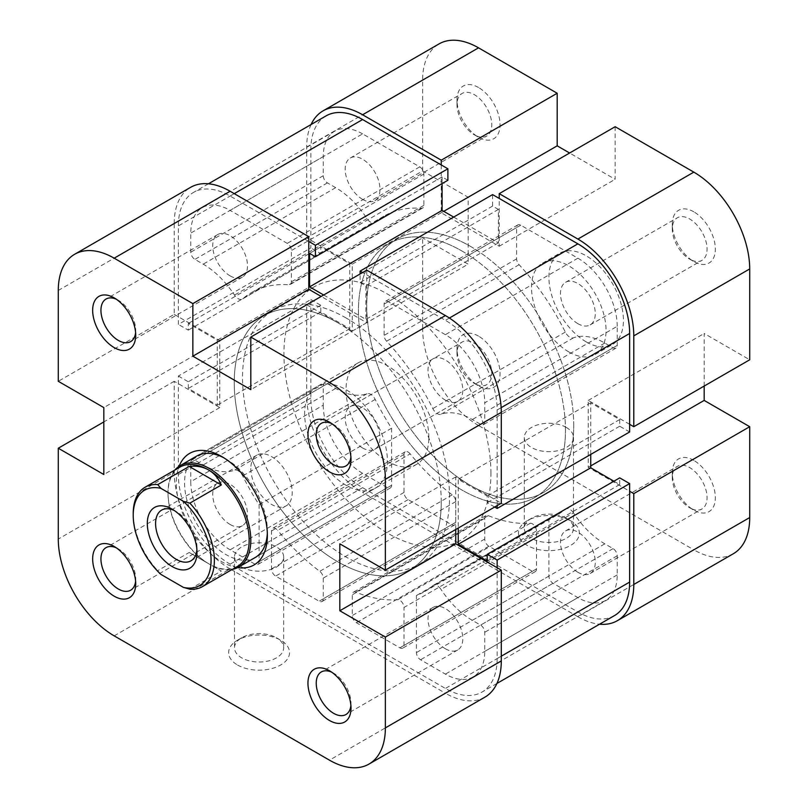 <?xml version="1.0" encoding="UTF-8"?>
<svg xmlns="http://www.w3.org/2000/svg" width="808" height="808" viewBox="0 0 808 808"><rect width="100%" height="100%" fill="white"/><g stroke="black" fill="none" stroke-linecap="round" stroke-linejoin="round"><path stroke-width="0.61" stroke-dasharray="4.04 3.03" d="M441.259 502A146.379 84.517 -120 0 0 377.366 354.692A146.379 84.517 -120 0 0 264.57 315.474A146.379 84.517 -120 0 0 234.249 382.487A146.379 84.517 -120 0 0 298.142 529.795A146.379 84.517 -120 0 0 410.949 569.014A146.379 84.517 -120 0 0 441.259 502M573.751 425.513A146.379 84.517 -120 0 0 509.858 278.204A146.379 84.517 -120 0 0 397.051 238.986A146.379 84.517 -120 0 0 366.741 306A146.379 84.517 -120 0 0 430.634 453.308A146.379 84.517 -120 0 0 543.43 492.526A146.379 84.517 -120 0 0 573.751 425.513M497.152 505.586L497.152 409.969A73.195 42.258 -120 0 0 445.4 320.332L362.6 272.528M326.008 115.918A73.195 42.258 -120 0 0 310.848 149.429L310.848 247.915L178.356 324.402L178.356 225.917A73.195 42.258 -120 0 1 193.516 192.415A73.195 42.258 -120 0 1 230.108 196.041L308.777 241.451M614.484 615.585A73.195 42.258 -120 0 1 577.892 611.959L362.6 487.668A73.195 42.258 -120 0 1 310.848 398.031L310.848 299.546L178.356 376.033L178.356 474.518A73.195 42.258 -120 0 0 230.108 564.156L445.4 688.456A73.195 42.258 -120 0 0 481.992 692.082A73.195 42.258 -120 0 0 497.152 658.57L497.152 567.741M453.682 217.069L498.395 242.885L498.395 209.423L492.597 206.08L492.597 194.607M629.644 431.967L619.706 426.23L619.706 419.534L590.729 402.808L590.729 454.439M613.908 481.204L619.706 484.558L619.706 477.861M310.848 299.546L320.786 305.283L320.786 311.969L349.763 328.704L349.763 263.691L320.786 246.955L320.786 253.651L310.848 247.915M447.885 180.265L442.087 176.912L442.087 183.608M410.181 453.874A5.858 3.384 -120 0 0 405.212 451.793A5.858 3.384 -120 0 0 404 454.47L404 492.446A5.858 3.384 -120 0 0 408.141 499.617L451.611 524.715A5.858 3.384 -120 0 0 454.54 525.008A5.858 3.384 -120 0 0 455.752 522.322L455.752 501.606A5.858 3.384 -120 0 0 452.228 494.839A172.73 99.727 60 0 1 410.181 453.874L277.689 530.361A5.858 3.384 -120 0 0 272.72 528.28A5.858 3.384 -120 0 0 271.508 530.957L271.508 568.933A5.858 3.384 -120 0 0 275.649 576.104L319.13 601.202A5.858 3.384 -120 0 0 322.049 601.495A5.858 3.384 -120 0 0 323.261 598.819L323.261 578.094A5.858 3.384 -120 0 0 319.736 571.327A172.73 99.727 60 0 1 277.689 530.361M536.492 530.957A5.858 3.384 -120 0 0 530.311 523.231A172.73 99.727 60 0 1 488.264 515.645A5.858 3.384 -120 0 0 485.951 515.655A5.858 3.384 -120 0 0 484.739 518.342L484.739 539.057A5.858 3.384 -120 0 0 488.87 546.228L532.351 571.327A5.858 3.384 -120 0 0 535.28 571.62A5.858 3.384 -120 0 0 536.492 568.933L536.492 530.957L404 607.454A5.858 3.384 -120 0 0 397.819 599.718A172.73 99.727 60 0 1 355.772 592.143A5.858 3.384 -120 0 0 353.46 592.153A5.858 3.384 -120 0 0 352.248 594.829L352.248 615.545A5.858 3.384 -120 0 0 356.389 622.715L399.859 647.814A5.858 3.384 -120 0 0 402.788 648.107A5.858 3.384 -120 0 0 404 645.43L404 607.454M323.261 405.202A55.621 32.118 -120 0 0 362.6 473.326L387.436 487.668A5.858 3.384 -120 0 0 390.365 487.951A5.858 3.384 -120 0 0 391.577 485.275L391.577 428.22A172.73 99.727 60 0 1 375.185 399.415A8.201 4.737 -120 0 0 367.014 393.708A70.266 40.562 60 0 1 335.684 388.466L327.402 383.679A5.858 3.384 -120 0 0 324.483 383.396A5.858 3.384 -120 0 0 323.261 386.072L323.261 405.202L190.779 481.689A55.621 32.118 -120 0 0 230.108 549.814L254.954 564.156A5.858 3.384 -120 0 0 257.883 564.449A5.858 3.384 -120 0 0 259.095 561.762L259.095 504.717A172.73 99.727 60 0 1 242.693 475.912A8.201 4.737 -120 0 0 234.522 470.195A70.266 40.562 60 0 1 203.202 464.954L194.92 460.176A5.858 3.384 -120 0 0 191.991 459.883A5.858 3.384 -120 0 0 190.779 462.57L190.779 481.689M362.6 133.886A55.621 32.118 -120 0 0 334.785 131.138A55.621 32.118 -120 0 0 323.261 156.601L323.261 175.72A5.858 3.384 -120 0 0 327.402 182.891L335.684 187.668A70.266 40.562 60 0 1 367.014 218.604A8.201 4.737 -120 0 0 374.771 222.614A8.201 4.737 -120 0 0 375.185 222.321A172.73 99.727 60 0 1 383.881 216.17A172.73 99.727 60 0 1 421.392 208.292A5.858 3.384 -120 0 0 422.665 208.02A5.858 3.384 -120 0 0 423.877 205.343L423.877 174.043A5.858 3.384 -120 0 0 419.736 166.872L362.6 133.886L230.108 210.383A55.621 32.118 -120 0 0 202.303 207.626A55.621 32.118 -120 0 0 190.779 233.088L190.779 252.207A5.858 3.384 -120 0 0 194.92 259.378L203.202 264.166A70.266 40.562 60 0 1 234.522 295.092A8.201 4.737 -120 0 0 242.279 299.111A8.201 4.737 -120 0 0 242.693 298.819A172.73 99.727 60 0 1 251.389 292.658A172.73 99.727 60 0 1 288.9 284.78A5.858 3.384 -120 0 0 290.173 284.517A5.858 3.384 -120 0 0 291.385 281.83L291.385 250.541A5.858 3.384 -120 0 0 287.244 243.37L230.108 210.383M617.221 326.311A55.621 32.118 -120 0 0 577.892 258.186L520.756 225.2A5.858 3.384 -120 0 0 517.827 224.907A5.858 3.384 -120 0 0 516.615 227.593L516.615 258.883A5.858 3.384 -120 0 0 519.1 264.701A172.73 99.727 60 0 1 565.307 332.088A8.201 4.737 -120 0 0 573.478 337.805A70.266 40.562 60 0 1 604.798 343.046L613.08 347.824A5.858 3.384 -120 0 0 616.009 348.117A5.858 3.384 -120 0 0 617.221 345.43L617.221 326.311L484.739 402.798A55.621 32.118 -120 0 0 445.4 334.674L388.264 301.687A5.858 3.384 -120 0 0 385.335 301.404A5.858 3.384 -120 0 0 384.123 304.081L384.123 335.381A5.858 3.384 -120 0 0 386.608 341.198A172.73 99.727 60 0 1 432.815 408.585A8.201 4.737 -120 0 0 440.986 414.292A70.266 40.562 60 0 1 472.316 419.534L480.598 424.321A5.858 3.384 -120 0 0 483.517 424.604A5.858 3.384 -120 0 0 484.739 421.928L484.739 402.798M573.478 512.908A8.201 4.737 -120 0 0 565.721 508.889A8.201 4.737 -120 0 0 565.307 509.181A172.73 99.727 60 0 1 556.611 515.342A172.73 99.727 60 0 1 548.905 519.059L548.905 576.104A5.858 3.384 -120 0 0 553.046 583.275L577.892 597.617A55.621 32.118 -120 0 0 605.697 600.374A55.621 32.118 -120 0 0 617.221 574.912L617.221 555.793A5.858 3.384 -120 0 0 613.08 548.622L604.798 543.835A70.266 40.562 60 0 1 573.478 512.908L440.986 589.396A8.201 4.737 -120 0 0 433.229 585.386A8.201 4.737 -120 0 0 432.815 585.679A172.73 99.727 60 0 1 424.119 591.83A172.73 99.727 60 0 1 416.423 595.547L416.423 652.601A5.858 3.384 -120 0 0 420.564 659.772L445.4 674.114A55.621 32.118 -120 0 0 473.215 676.862A55.621 32.118 -120 0 0 484.739 651.4L484.739 632.28A5.858 3.384 -120 0 0 480.598 625.109L472.316 620.332A70.266 40.562 60 0 1 440.986 589.396M323.675 295.001L365.913 319.382L365.913 285.911L360.115 282.568L360.115 273.962M178.356 376.033L188.294 381.77L188.294 388.466L217.271 405.192L217.271 340.178L188.294 323.442L188.294 330.139L178.356 324.402M494.668 507.02L487.214 502.717L487.214 496.031L458.237 479.296L458.237 528.058M548.905 519.059L416.423 595.547M391.577 428.22L259.095 504.717M619.706 484.558L487.214 561.045M590.729 402.808L458.237 479.296M619.706 419.534L487.214 496.031M619.706 426.23L487.214 502.717M320.786 253.651L188.294 330.139M320.786 246.955L188.294 323.442M349.763 263.691L217.271 340.178M349.763 328.704L217.271 405.192M320.786 311.969L188.294 388.466M320.786 305.283L188.294 381.77M492.597 206.08L360.115 282.568M498.395 209.423L365.913 285.911M498.395 242.885L365.913 319.382M442.087 176.912L309.605 253.409M566.297 518.261L570.438 520.655A30.451 17.574 0 0 0 527.382 520.655A30.451 17.574 0 0 0 527.382 545.511A30.451 17.574 0 0 0 570.438 545.511A30.451 17.574 0 0 0 570.438 520.655L566.297 518.261A24.594 14.201 180 0 1 573.498 528.301A24.594 14.201 180 0 1 558.318 541.421A24.594 14.201 180 0 1 531.523 538.34A24.594 14.201 180 0 1 524.321 528.301A24.594 14.201 180 0 1 531.523 518.261A24.594 14.201 180 0 1 566.297 518.261M478.528 336.118A30.451 17.574 -120 0 0 456.995 348.541A30.451 17.574 -120 0 0 478.528 385.84L478.528 385.84A30.451 17.574 -120 0 0 500.051 373.407A30.451 17.574 -120 0 0 478.528 336.118M474.387 383.446L478.528 385.84L474.387 383.446A24.594 14.201 60 0 1 456.995 353.328A24.594 14.201 60 0 1 462.085 342.067A24.594 14.201 60 0 1 474.387 343.289A24.594 14.201 60 0 1 490.446 364.953A24.594 14.201 60 0 1 486.679 384.659A24.594 14.201 60 0 1 474.387 383.446M693.82 460.409A30.451 17.574 -120 0 0 672.286 472.842A30.451 17.574 -120 0 0 693.82 510.131L693.82 510.131A30.451 17.574 -120 0 0 715.343 497.708A30.451 17.574 -120 0 0 693.82 460.409M689.678 507.747L693.82 510.131L689.678 507.747A24.594 14.201 60 0 1 672.286 477.629A24.594 14.201 60 0 1 677.377 466.368A24.594 14.201 60 0 1 689.678 467.59A24.594 14.201 60 0 1 705.737 489.254A24.594 14.201 60 0 1 701.97 508.959A24.594 14.201 60 0 1 689.678 507.747M693.82 211.817A30.451 17.574 -120 0 0 672.286 224.24A30.451 17.574 -120 0 0 693.82 261.529L693.82 261.529A30.451 17.574 -120 0 0 715.343 249.106A30.451 17.574 -120 0 0 693.82 211.817M689.678 259.146L693.82 261.529L689.678 259.146A24.594 14.201 60 0 1 672.286 229.028A24.594 14.201 60 0 1 677.377 217.766A24.594 14.201 60 0 1 689.678 218.988A24.594 14.201 60 0 1 705.737 240.653A24.594 14.201 60 0 1 701.97 260.358A24.594 14.201 60 0 1 689.678 259.146M478.528 87.517A30.451 17.574 -120 0 0 456.995 99.95A30.451 17.574 -120 0 0 478.528 137.239L478.528 137.239A30.451 17.574 -120 0 0 500.051 124.806A30.451 17.574 -120 0 0 478.528 87.517M474.387 134.845L478.528 137.239L474.387 134.845A24.594 14.201 60 0 1 456.995 104.727A24.594 14.201 60 0 1 462.085 93.465A24.594 14.201 60 0 1 474.387 94.688A24.594 14.201 60 0 1 490.446 116.362A24.594 14.201 60 0 1 486.679 136.067A24.594 14.201 60 0 1 474.387 134.845M566.297 427.422A24.594 14.201 0 0 0 539.502 424.351A24.594 14.201 0 0 0 524.321 437.461A24.594 14.201 0 0 0 531.523 447.501A24.594 14.201 0 0 0 558.318 450.581A24.594 14.201 0 0 0 573.498 437.461A24.594 14.201 0 0 0 566.297 427.422M577.892 572.286A24.594 14.201 60 0 1 561.823 550.612A24.594 14.201 60 0 1 565.59 530.906A24.594 14.201 60 0 1 577.892 532.129A24.594 14.201 60 0 1 593.951 553.793A24.594 14.201 60 0 1 590.183 573.498A24.594 14.201 60 0 1 577.892 572.286M577.892 323.685A24.594 14.201 60 0 1 561.823 302.01A24.594 14.201 60 0 1 565.59 282.305A24.594 14.201 60 0 1 577.892 283.527A24.594 14.201 60 0 1 593.951 305.192A24.594 14.201 60 0 1 590.183 324.897A24.594 14.201 60 0 1 577.892 323.685M362.6 199.384A24.594 14.201 60 0 1 346.531 177.72A24.594 14.201 60 0 1 350.298 158.004A24.594 14.201 60 0 1 362.6 159.227A24.594 14.201 60 0 1 378.659 180.901A24.594 14.201 60 0 1 374.892 200.606A24.594 14.201 60 0 1 362.6 199.384M362.6 447.986A24.594 14.201 60 0 1 346.531 426.311A24.594 14.201 60 0 1 350.298 406.606A24.594 14.201 60 0 1 362.6 407.828A24.594 14.201 60 0 1 378.659 429.492A24.594 14.201 60 0 1 374.892 449.197A24.594 14.201 60 0 1 362.6 447.986M461.964 251.015A146.379 84.517 60 0 1 557.591 380.012A146.379 84.517 60 0 1 535.149 497.304A146.379 84.517 60 0 1 461.964 490.052A146.379 84.517 60 0 1 366.337 361.065A146.379 84.517 60 0 1 388.769 243.763A146.379 84.517 60 0 1 461.964 251.015M470.246 246.238A146.379 84.517 60 0 1 565.873 375.225A146.379 84.517 60 0 1 543.43 492.526A146.379 84.517 60 0 1 470.246 485.275A146.379 84.517 60 0 1 374.619 356.277A146.379 84.517 60 0 1 397.051 238.986A146.379 84.517 60 0 1 470.246 246.238M586.174 341.855A52.692 30.421 60 0 1 551.743 295.415A52.692 30.421 60 0 1 559.823 253.187A52.692 30.421 60 0 1 586.174 255.803A52.692 30.421 60 0 1 620.595 302.232A52.692 30.421 60 0 1 612.514 344.461A52.692 30.421 60 0 1 586.174 341.855M568.781 351.894A52.692 30.421 60 0 1 534.351 305.454A52.692 30.421 60 0 1 542.431 263.226A52.692 30.421 60 0 1 568.781 265.842A52.692 30.421 60 0 1 603.202 312.272A52.692 30.421 60 0 1 595.132 354.5A52.692 30.421 60 0 1 568.781 351.894M306.707 395.637L306.707 304.798L422.635 237.875L422.635 328.704L306.707 395.637A79.043 45.632 -120 0 0 362.6 492.446L478.528 425.513L693.82 549.814L577.892 616.746L362.6 492.446M441.259 164.963L441.259 212.767L499.223 246.238L499.223 198.425M311.08 124.543A79.043 45.632 -120 0 0 306.707 147.036L306.707 237.875L422.635 170.942L468.175 197.233L468.175 264.166L422.635 237.875M306.707 304.798L352.248 331.098L352.248 264.166L306.707 237.875M577.892 616.746A79.043 45.632 -120 0 0 599.556 624.21M629.644 424.321L588.244 400.414L588.244 467.347L629.644 491.244M615.151 126.715L615.151 179.305L569.61 153.015M704.172 386.072L704.172 333.482L749.713 359.782M733.341 553.732A79.043 45.632 60 0 1 693.82 549.814M478.528 425.513A79.043 45.632 60 0 1 422.635 328.704M422.635 170.942L422.635 80.103A79.043 45.632 60 0 1 439.007 43.925M588.244 400.414L704.172 333.482M588.244 467.347L590.729 465.913M352.248 331.098L468.175 264.166M352.248 264.166L468.175 197.233M441.259 212.767L443.744 211.332M499.223 246.238L615.151 179.305M135.603 581.174A24.594 14.201 -120 0 0 135.714 578.972A24.594 14.201 -120 0 0 118.322 548.854L114.18 546.471L118.322 548.854A24.594 14.201 -120 0 0 116.362 547.854M350.894 705.475A24.594 14.201 -120 0 0 351.005 703.273A24.594 14.201 -120 0 0 333.613 673.155L329.472 670.761L333.613 673.155A24.594 14.201 -120 0 0 331.654 672.155M350.894 456.874A24.594 14.201 -120 0 0 351.005 454.672A24.594 14.201 -120 0 0 333.613 424.554L329.472 422.16L333.613 424.554A24.594 14.201 -120 0 0 331.654 423.554M135.603 332.573A24.594 14.201 -120 0 0 135.714 330.371A24.594 14.201 -120 0 0 118.322 300.253L114.18 297.869L118.322 300.253A24.594 14.201 -120 0 0 116.362 299.253M267.327 532.997A58.55 33.805 -120 0 0 267.367 530.684A58.55 33.805 -120 0 0 225.967 458.974L221.826 456.591L225.967 458.974A58.55 33.805 -120 0 0 223.947 457.863M237.633 567.62A64.408 37.188 60 0 1 221.826 561.762A64.408 37.188 60 0 1 179.113 466.267M316.756 386.759L196.697 456.076A58.55 33.805 -120 0 0 187.719 503A58.55 33.805 -120 0 0 225.967 554.591A58.55 33.805 -120 0 0 255.247 557.49L375.316 488.173A58.55 33.805 -120 0 0 384.285 441.249A58.55 33.805 -120 0 0 346.036 389.658A58.55 33.805 -120 0 0 316.756 386.759A58.55 33.805 -120 0 0 307.787 433.674A58.55 33.805 -120 0 0 346.036 485.275A58.55 33.805 -120 0 0 375.316 488.173M237.562 665.024A30.451 17.574 0 0 0 280.618 665.024A30.451 17.574 0 0 0 280.618 640.168L280.618 640.168A30.451 17.574 0 0 0 237.562 640.168A30.451 17.574 0 0 0 237.562 665.024M276.477 637.775L280.618 640.168L276.477 637.775A24.594 14.201 180 0 1 283.679 647.814A24.594 14.201 180 0 1 268.498 660.934A24.594 14.201 180 0 1 241.703 657.853A24.594 14.201 180 0 1 234.502 647.814A24.594 14.201 180 0 1 241.703 637.775A24.594 14.201 180 0 1 276.477 637.775M241.703 567.024A24.594 14.201 0 0 0 268.498 570.105A24.594 14.201 0 0 0 283.679 556.985A24.594 14.201 0 0 0 276.477 546.945A24.594 14.201 0 0 0 249.682 543.865A24.594 14.201 0 0 0 234.502 556.985A24.594 14.201 0 0 0 241.703 567.024M230.108 524.473A24.594 14.201 -120 0 0 242.41 525.695A24.594 14.201 -120 0 0 246.177 505.99A24.594 14.201 -120 0 0 230.108 484.315A24.594 14.201 -120 0 0 217.817 483.103A24.594 14.201 -120 0 0 214.049 502.808A24.594 14.201 -120 0 0 230.108 524.473M230.108 275.871A24.594 14.201 -120 0 0 242.41 277.094A24.594 14.201 -120 0 0 246.177 257.388A24.594 14.201 -120 0 0 230.108 235.714A24.594 14.201 -120 0 0 217.817 234.502A24.594 14.201 -120 0 0 214.049 254.207A24.594 14.201 -120 0 0 230.108 275.871M445.4 400.172A24.594 14.201 -120 0 0 457.702 401.394A24.594 14.201 -120 0 0 461.469 381.689A24.594 14.201 -120 0 0 445.4 360.014A24.594 14.201 -120 0 0 433.108 358.803A24.594 14.201 -120 0 0 429.341 378.508A24.594 14.201 -120 0 0 445.4 400.172M445.4 648.774A24.594 14.201 -120 0 0 457.702 649.996A24.594 14.201 -120 0 0 461.469 630.28A24.594 14.201 -120 0 0 445.4 608.616A24.594 14.201 -120 0 0 433.108 607.394A24.594 14.201 -120 0 0 429.341 627.099A24.594 14.201 -120 0 0 445.4 648.774M346.036 317.948A146.379 84.517 -120 0 0 272.851 310.696A146.379 84.517 -120 0 0 250.409 427.988A146.379 84.517 -120 0 0 346.036 556.985A146.379 84.517 -120 0 0 419.231 564.236A146.379 84.517 -120 0 0 441.663 446.935A146.379 84.517 -120 0 0 346.036 317.948M337.754 322.725A146.379 84.517 -120 0 0 264.57 315.474A146.379 84.517 -120 0 0 242.127 432.775A146.379 84.517 -120 0 0 337.754 561.762A146.379 84.517 -120 0 0 410.949 569.014A146.379 84.517 -120 0 0 433.381 451.723A146.379 84.517 -120 0 0 337.754 322.725M58.287 290.456L174.215 223.523L174.215 314.363L58.287 381.295M114.18 635.866L230.108 568.933L445.4 693.234L329.472 760.166M366.741 270.135L366.741 322.725L321.19 296.435M455.752 529.492L455.752 476.902L501.293 503.202M484.921 697.153A79.043 45.632 60 0 1 445.4 693.234M230.108 568.933A79.043 45.632 60 0 1 174.215 472.125L58.287 539.057M174.215 314.363L219.756 340.653L219.756 407.586L174.215 381.295L174.215 472.125M174.215 223.523A79.043 45.632 60 0 1 190.587 187.345M174.215 381.295L103.828 421.928M219.756 340.653L103.828 407.586M219.756 407.586L103.828 474.518M455.752 476.902L339.825 543.835M366.741 322.725L250.813 389.658M160.913 574.397L157.742 570.66A57.378 33.128 60 0 1 133.229 513.474M428.846 437.461A58.55 33.805 -120 0 0 403.283 378.538A58.55 33.805 -120 0 0 358.166 362.853A58.55 33.805 -120 0 0 346.036 389.658A58.55 33.805 -120 0 0 371.599 448.581A58.55 33.805 -120 0 0 416.716 464.267A58.55 33.805 -120 0 0 428.846 437.461M174.892 470.014A58.55 33.805 -120 0 0 168.003 492.446A58.55 33.805 -120 0 0 209.413 564.156A58.55 33.805 -120 0 0 232.27 569.408M565.469 430.29A146.379 84.517 -120 0 0 501.576 282.982A146.379 84.517 -120 0 0 388.769 243.763A146.379 84.517 -120 0 0 358.459 310.777A146.379 84.517 -120 0 0 422.352 458.086A146.379 84.517 -120 0 0 535.149 497.304A146.379 84.517 -120 0 0 565.469 430.29M490.941 473.316A146.379 84.517 -120 0 0 427.048 326.008A146.379 84.517 -120 0 0 314.251 286.789A146.379 84.517 -120 0 0 283.931 353.803A146.379 84.517 -120 0 0 347.824 501.111A146.379 84.517 -120 0 0 460.631 540.33A146.379 84.517 -120 0 0 490.941 473.316M179.891 467.135A57.378 33.128 -120 0 0 168.003 493.395L168.003 492.446M189.86 589.204L221.321 571.034L208.585 563.671A57.378 33.128 -120 0 0 237.269 566.519M196.889 549.652A29.28 16.907 -120 0 0 196.99 547.42L196.99 552.197M250.813 468.539A29.28 16.907 -120 0 0 263.59 498.001A29.28 16.907 -120 0 0 286.153 505.848A29.28 16.907 -120 0 0 292.213 492.446A29.28 16.907 -120 0 0 279.437 462.984A29.28 16.907 -120 0 0 256.873 455.136A29.28 16.907 -120 0 0 250.813 468.539M168.003 493.395A57.378 33.128 -120 0 0 208.585 563.671L189.213 552.49L157.742 570.66M189.213 552.49L221.321 571.034M196.99 547.42A29.28 16.907 -120 0 0 176.285 511.565A29.28 16.907 -120 0 0 174.316 510.535M208.585 563.671L209.413 564.156M449.399 318.029L445.4 320.332M310.848 149.429L178.356 225.917M501.293 656.187L497.152 658.57M310.848 398.031L178.356 474.518M362.6 487.668L230.108 564.156M234.249 193.647L230.108 196.041M501.152 407.666L497.152 409.969M577.892 611.959L445.4 688.456M565.307 509.181L432.815 585.679M604.798 543.835L472.316 620.332M613.08 548.622L480.598 625.109M617.221 555.793L484.739 632.28M617.221 574.912L484.739 651.4M577.892 597.617L445.4 674.114M553.046 583.275L420.564 659.772M548.905 576.104L416.423 652.601M577.892 258.186L445.4 334.674M617.221 345.43L484.739 421.928M613.08 347.824L480.598 424.321M604.798 343.046L472.316 419.534M573.478 337.805L440.986 414.292M565.307 332.088L432.815 408.585M519.1 264.701L386.608 341.198M516.615 258.883L384.123 335.381M516.615 227.593L384.123 304.081M520.756 225.2L388.264 301.687M323.261 156.601L190.779 233.088M419.736 166.872L287.244 243.37M423.877 174.043L291.385 250.541M423.877 205.343L291.385 281.83M421.392 208.292L288.9 284.78M375.185 222.321L242.693 298.819M367.014 218.604L234.522 295.092M335.684 187.668L203.202 264.166M327.402 182.891L194.92 259.378M323.261 175.72L190.779 252.207M362.6 473.326L230.108 549.814M323.261 386.072L190.779 462.57M327.402 383.679L194.92 460.176M335.684 388.466L203.202 464.954M367.014 393.708L234.522 470.195M375.185 399.415L242.693 475.912M391.577 485.275L259.095 561.762M387.436 487.668L254.954 564.156M530.311 523.231L397.819 599.718M536.492 568.933L404 645.43M532.351 571.327L399.859 647.814M488.87 546.228L356.389 622.715M484.739 539.057L352.248 615.545M484.739 518.342L352.248 594.829M488.264 515.645L355.772 592.143M404 454.47L271.508 530.957M452.228 494.839L319.736 571.327M455.752 501.606L323.261 578.094M455.752 522.322L323.261 598.819M451.611 524.715L319.13 601.202M408.141 499.617L275.649 576.104M404 492.446L271.508 568.933M306.707 147.036L422.635 80.103M314.251 286.789L272.851 310.696M208.444 183.79L193.516 192.415M496.92 683.457L481.992 692.082M460.631 540.33L419.231 564.236M565.721 508.889L433.229 585.386M605.697 600.374L473.215 676.862M556.611 515.342L424.119 591.83M616.009 348.117L483.517 424.604M517.827 224.907L385.335 301.404M334.785 131.138L202.303 207.626M422.665 208.02L290.173 284.517M383.881 216.17L251.389 292.658M374.771 222.614L242.279 299.111M324.483 383.396L191.991 459.883M390.365 487.951L257.883 564.449M535.28 571.62L402.788 648.107M485.951 515.655L353.46 592.153M405.212 451.793L272.72 528.28M454.54 525.008L322.049 601.495M531.523 518.261L527.382 520.655M456.995 353.328L456.995 348.541M672.286 477.629L672.286 472.842M672.286 229.028L672.286 224.24M456.995 104.727L456.995 99.95M524.321 437.461L524.321 528.301M565.59 530.906L677.377 466.368M565.59 282.305L677.377 217.766M350.298 158.004L462.085 93.465M350.298 406.606L462.085 342.067M542.431 263.226L559.823 253.187M595.132 354.5L612.514 344.461M374.892 449.197L486.679 384.659M374.892 200.606L486.679 136.067M590.183 324.897L701.97 260.358M590.183 573.498L701.97 508.959M573.498 437.461L573.498 528.301M135.714 578.972L135.714 583.76M351.005 703.273L351.005 708.05M351.005 454.672L351.005 459.459M135.714 330.371L135.714 335.158M267.367 530.684L267.367 535.472M283.679 556.985L283.679 647.814M242.41 525.695L130.623 590.234M242.41 277.094L130.623 341.632M457.702 401.394L345.915 465.933M457.702 649.996L345.915 714.535M433.108 607.394L321.321 671.933M433.108 358.803L321.321 423.341M217.817 234.502L106.03 299.041M217.817 483.103L106.03 547.642M234.502 556.985L234.502 647.814M241.703 637.775L237.562 640.168M358.166 362.853L196.697 456.076M286.153 505.848L190.92 560.823M256.873 455.136L161.651 510.111M176.285 511.565L172.144 509.171M416.716 464.267L255.247 557.49"/><path stroke-width="1.21" d="M497.152 505.586L497.152 508.454L629.644 431.967L629.644 333.482A73.195 42.258 -120 0 0 577.892 243.844L492.597 194.607L360.115 271.094L362.6 272.528M496.92 683.457L614.484 615.585A73.195 42.258 -120 0 0 629.644 582.083L629.644 483.598L497.152 560.085L497.152 567.741M308.777 241.451L315.403 245.279L447.885 168.791L362.6 119.544A73.195 42.258 -120 0 0 326.008 115.918L208.444 183.79M590.729 454.439L590.729 467.822L613.908 481.204M458.237 528.058L458.237 544.309L487.214 561.045L487.214 554.349L619.706 477.861L629.644 483.598M447.885 168.791L447.885 180.265L315.403 256.752L309.605 253.409L309.605 286.87L323.675 295.001M442.087 183.608L442.087 210.383L453.682 217.069M360.115 273.962L360.115 271.094M315.403 245.279L315.403 256.752M487.214 554.349L497.152 560.085M497.152 508.454L494.668 507.02M590.729 467.822L458.237 544.309M442.087 210.383L309.605 286.87M362.6 114.766L441.259 160.186L557.187 93.253L478.528 47.834L362.6 114.766A79.043 45.632 -120 0 0 323.079 110.847A79.043 45.632 -120 0 0 311.08 124.543M633.785 335.875L633.785 426.705L749.713 359.782L749.713 268.943L633.785 335.875A79.043 45.632 -120 0 0 577.892 239.067L499.223 193.647L615.151 126.715L693.82 172.134A79.043 45.632 60 0 1 749.713 268.943M441.259 160.186L441.259 164.963M599.556 624.21A79.043 45.632 -120 0 0 617.413 620.655A79.043 45.632 -120 0 0 633.785 584.477L749.713 517.544L749.713 426.705L704.172 400.414L704.172 386.072M629.644 491.244L633.785 493.637L633.785 584.477M633.785 426.705L629.644 424.321M499.223 198.425L499.223 193.647M569.61 153.015L557.187 145.844L557.187 93.253M749.713 517.544A79.043 45.632 60 0 1 733.341 553.732L617.413 620.655M323.079 110.847L439.007 43.925A79.043 45.632 60 0 1 478.528 47.834M633.785 493.637L749.713 426.705M590.729 465.913L704.172 400.414M443.744 211.332L557.187 145.844M114.18 546.471L114.18 546.471A30.451 17.574 60 0 1 135.714 583.76A30.451 17.574 60 0 1 114.18 596.183A30.451 17.574 60 0 1 92.657 558.894A30.451 17.574 60 0 1 114.18 546.471M116.362 547.854A24.594 14.201 -120 0 0 106.03 547.642A24.594 14.201 -120 0 0 102.263 567.347A24.594 14.201 -120 0 0 118.322 589.012A24.594 14.201 -120 0 0 130.623 590.234A24.594 14.201 -120 0 0 135.603 581.174M329.472 670.761L329.472 670.761A30.451 17.574 60 0 1 351.005 708.05A30.451 17.574 60 0 1 329.472 720.484A30.451 17.574 60 0 1 307.949 683.194A30.451 17.574 60 0 1 329.472 670.761M331.654 672.155A24.594 14.201 -120 0 0 321.321 671.933A24.594 14.201 -120 0 0 317.554 691.638A24.594 14.201 -120 0 0 333.613 713.312A24.594 14.201 -120 0 0 345.915 714.535A24.594 14.201 -120 0 0 350.894 705.475M329.472 422.16L329.472 422.16A30.451 17.574 60 0 1 351.005 459.459A30.451 17.574 60 0 1 329.472 471.882A30.451 17.574 60 0 1 307.949 434.593A30.451 17.574 60 0 1 329.472 422.16M331.654 423.554A24.594 14.201 -120 0 0 321.321 423.341A24.594 14.201 -120 0 0 317.554 443.047A24.594 14.201 -120 0 0 333.613 464.711A24.594 14.201 -120 0 0 345.915 465.933A24.594 14.201 -120 0 0 350.894 456.874M114.18 297.869L114.18 297.869A30.451 17.574 60 0 1 135.714 335.158A30.451 17.574 60 0 1 114.18 347.591A30.451 17.574 60 0 1 92.657 310.292A30.451 17.574 60 0 1 114.18 297.869M116.362 299.253A24.594 14.201 -120 0 0 106.03 299.041A24.594 14.201 -120 0 0 102.263 318.746A24.594 14.201 -120 0 0 118.322 340.41A24.594 14.201 -120 0 0 130.623 341.632A24.594 14.201 -120 0 0 135.603 332.573M179.113 466.267A64.408 37.188 60 0 1 221.826 456.591L221.826 456.591A64.408 37.188 60 0 1 267.367 535.472A64.408 37.188 60 0 1 237.633 567.62M232.27 569.408A58.55 33.805 -120 0 0 238.683 567.054L255.247 557.49A58.55 33.805 -120 0 0 267.327 532.997M445.4 315.554L366.741 270.135L250.813 337.067L329.472 382.487L445.4 315.554A79.043 45.632 60 0 1 501.293 412.363L501.293 503.202L385.365 570.125L339.825 543.835L339.825 610.767L385.365 637.058L501.293 570.125L501.293 660.964A79.043 45.632 60 0 1 484.921 697.153L368.993 764.075A79.043 45.632 -120 0 0 385.365 727.897L385.365 637.058M368.993 764.075A79.043 45.632 -120 0 1 329.472 760.166L114.18 635.866A79.043 45.632 -120 0 1 58.287 539.057L58.287 448.218L103.828 474.518L103.828 407.586L58.287 381.295L58.287 290.456A79.043 45.632 -120 0 1 74.659 254.268L190.587 187.345A79.043 45.632 60 0 1 230.108 191.254L308.777 236.673L192.849 303.606L192.849 356.187L250.813 389.658L250.813 337.067M321.19 296.435L308.777 289.264L308.777 236.673M501.293 570.125L455.752 543.835L455.752 529.492M223.947 457.863A58.55 33.805 -120 0 0 196.697 456.076L180.133 465.64A58.55 33.805 -120 0 0 174.892 470.014M192.849 303.606L114.18 258.186A79.043 45.632 -120 0 0 74.659 254.268M385.365 570.125L385.365 479.296A79.043 45.632 -120 0 0 329.472 382.487M103.828 421.928L58.287 448.218M455.752 543.835L339.825 610.767M308.777 289.264L192.849 356.187M133.229 515.393L133.229 513.474A57.378 33.128 60 0 1 145.117 487.214A57.378 33.128 60 0 1 157.742 484.608L160.913 488.345A55.035 31.775 -120 0 0 133.229 515.393A55.035 31.775 -120 0 0 160.913 574.397L183.376 587.376A55.035 31.775 -120 0 0 211.07 560.328A55.035 31.775 -120 0 0 183.376 501.314L189.86 503.142A57.378 33.128 60 0 1 214.373 560.328A57.378 33.128 60 0 1 202.495 586.598A57.378 33.128 60 0 1 189.86 589.204L183.376 587.376M238.683 567.054A58.55 33.805 -120 0 0 250.813 540.249A58.55 33.805 -120 0 0 225.25 481.326A58.55 33.805 -120 0 0 180.133 465.64M202.495 586.598L237.269 566.519A57.378 33.128 -120 0 0 249.157 540.249A57.378 33.128 -120 0 0 208.585 469.973A57.378 33.128 -120 0 0 179.891 467.135L145.117 487.214M196.99 552.197A35.128 20.281 60 0 1 172.144 566.539A35.128 20.281 60 0 1 147.309 523.513A35.128 20.281 60 0 1 172.144 509.171A35.128 20.281 60 0 1 196.99 552.197M174.316 510.535A29.28 16.907 -120 0 0 161.651 510.111A29.28 16.907 -120 0 0 155.591 523.513A29.28 16.907 -120 0 0 168.367 552.975A29.28 16.907 -120 0 0 190.92 560.823A29.28 16.907 -120 0 0 196.889 549.652M160.913 488.345L183.376 501.314M157.742 484.608L189.213 466.438C196.536 465.6 202.99 466.772 208.585 469.973C214.14 473.215 218.392 478.215 221.321 484.982L189.86 503.142M189.213 466.438L221.321 484.982M577.892 243.844L449.399 318.029M629.644 582.083L501.293 656.187M362.6 119.544L234.249 193.647M629.644 333.482L501.152 407.666M577.892 239.067L693.82 172.134M385.365 727.897L501.293 660.964M230.108 191.254L114.18 258.186M501.293 412.363L385.365 479.296"/></g></svg>
